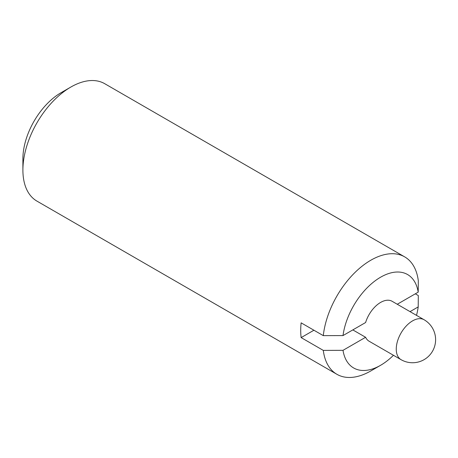 <?xml version="1.0" encoding="UTF-8"?>
<svg xmlns="http://www.w3.org/2000/svg" width="458" height="458" viewBox="0 0 458 458"><rect width="100%" height="100%" fill="white"/><g stroke="black" fill="none" stroke-linecap="round" stroke-linejoin="round"><path stroke-width="0.69" d="M401.031 359.656A23.049 23.049 0 0 0 432.518 351.223A23.049 23.049 0 0 0 424.079 319.736A23.049 13.305 120 0 0 412.555 320.881A23.049 13.305 120 0 0 396.256 349.105A23.049 13.305 120 0 0 401.031 359.656L369.074 341.21A23.049 13.305 -60 0 1 365.61 337.283L352.826 329.903M397.258 304.249L418.2 292.158L418.309 280.788A67.79 39.136 120 0 0 404.7 256.886L104.727 83.7A67.79 39.136 120 0 0 70.835 87.06L61.04 92.711A53.935 31.138 120 0 0 22.9 158.771L22.9 170.078A67.79 39.136 120 0 0 36.938 201.114L336.911 374.3A67.79 39.136 120 0 0 370.808 370.94L380.598 365.289A53.935 31.138 120 0 0 393.456 355.288M415.32 293.818L418.309 295.547L418.2 306.917L410.042 311.629M365.61 337.283L343.002 350.336L323.296 350.399A67.79 39.136 120 0 0 336.911 374.3M323.296 350.399L301.135 337.603A67.79 39.136 -60 0 1 300.711 330.476A67.79 39.136 -60 0 1 301.135 322.844L323.296 335.64L343.002 335.577L365.61 322.524A23.049 13.305 -60 0 1 392.122 301.29L424.079 319.736M70.835 87.06A67.79 39.136 120 0 0 22.9 170.078M343.002 350.336A53.935 31.138 120 0 0 380.598 365.289M416.505 315.367A53.935 31.138 120 0 0 418.2 306.917M418.2 292.158A53.935 31.138 120 0 0 380.598 277.21A53.935 31.138 120 0 0 343.002 335.577M404.7 256.886A67.79 39.136 120 0 0 355.46 272.012A67.79 39.136 120 0 0 323.296 335.64M301.135 337.603L313.919 330.224"/></g></svg>
